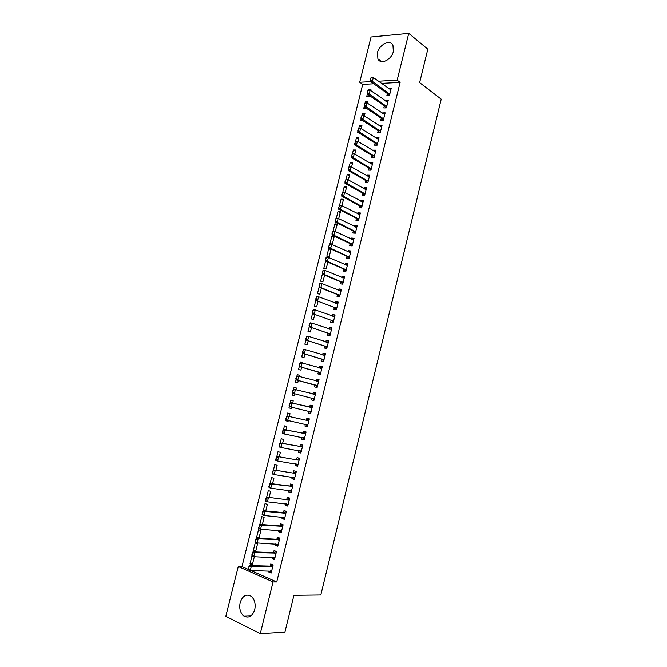 <?xml version="1.0" encoding="UTF-8"?>
<svg xmlns="http://www.w3.org/2000/svg" width="667" height="667" viewBox="0 0 667 667"><rect width="100%" height="100%" fill="white"/><g stroke="black" fill="none" stroke-linecap="round" stroke-linejoin="round"><path stroke-width="1" d="M393.338 51.467C391.546 59.922 380.599 65.083 377.897 58.888L377.489 52.751C379.24 44.372 390.237 39.07 392.963 45.431L393.338 51.467M254.744 609.605C252.343 616.425 248.691 618.559 243.78 615.991C240.245 612.856 239.044 608.396 240.153 602.601C242.58 595.723 246.273 593.638 251.251 596.34C254.669 599.466 255.828 603.885 254.744 609.605M373.778 83.767L362.715 84.35L241.963 566.608L238.277 566.525L273.061 581.949L260.28 633.65L225.78 616.333L238.277 566.525M362.715 84.35L359.696 82.224L371.044 36.977L408.738 33.35L397.165 80.157L378.381 81.191M408.738 33.35L427.822 49.175L419.635 82.591L441.221 99.166L320.819 595.006L293.922 595.331L284.876 632.216L260.28 633.65M383.633 118.918L366.033 106.67L364.174 106.728L363.707 108.554L366.266 108.137M365.116 102.926L365.524 101.284L368.001 101.184L367.5 103.21M384.325 105.87L383.808 107.937L386.376 107.862L388.219 100.434L385.651 100.525L385.534 100.992M377.48 143.789L359.671 132.149L357.82 132.166L357.637 132.891L358.946 132.875M358.579 128.623L358.096 130.532L358.579 128.623L360.63 128.314L358.771 128.339L359.463 125.579L361.923 125.538L361.147 128.648M378.181 130.665L377.664 132.716L380.223 132.7L382.074 125.238L379.515 125.271L379.365 125.863M352.184 154.219L351.701 156.145L352.184 154.219L354.244 153.894L352.401 153.877L353.36 149.983L355.819 150L354.769 154.21M372.003 155.569L371.494 157.612L374.045 157.654L375.905 150.15L373.353 150.133L373.178 150.842M345.981 179.54L347.24 174.504L349.691 174.579L348.366 179.89M365.799 180.59L365.299 182.625L367.834 182.716L369.701 175.188L367.158 175.113L366.95 175.946M339.303 205.786L338.819 207.729L339.303 205.786L341.387 205.419L339.553 205.311L341.087 199.125L343.53 199.258L341.921 205.694M359.571 205.719L359.071 207.745L361.597 207.904L363.473 200.333L360.939 200.2L360.697 201.159M335.176 231.491L337.344 224.054L334.909 223.87L333.075 231.216L334.909 231.366L353.652 239.995M353.31 230.974L352.81 232.991L355.328 233.2L357.212 225.604L354.694 225.404L354.419 226.488M330.94 249.725L328.706 248.716L326.838 256.195L329.256 256.462L331.09 249.116M328.706 248.716L330.649 248.916M347.023 256.336L346.523 258.346L349.033 258.621L350.925 250.984L348.416 250.725L348.116 251.943M322.344 274.195L320.594 281.191L323.003 281.516L324.596 275.146M340.704 281.824L340.212 283.817L342.713 284.159L344.614 276.48L342.104 276.163L341.771 277.505M315.791 300.417L314.324 306.303L316.725 306.687L318.076 301.292M334.359 307.429L333.867 309.413L336.36 309.805L338.269 302.101L335.768 301.726L335.409 303.193M330.365 334.009L309.213 326.788L308.021 331.532L310.413 331.974L311.514 327.572M327.981 333.15L327.489 335.126L329.973 335.584L331.891 327.839L329.406 327.397L329.006 328.998M323.954 359.88L302.601 353.268L301.692 356.87L304.077 357.379L304.927 353.969M303.585 349.3L305.961 349.825M321.569 358.996L321.085 360.955L323.562 361.472L325.488 353.693L323.011 353.193L322.578 354.927M317.525 385.868L295.956 379.873L295.339 382.333L297.707 382.891L298.307 380.498M296.948 375.888L297.249 374.679L299.625 375.229L299.325 376.438M315.132 384.959L314.649 386.91L317.117 387.494L319.051 379.673L316.583 379.106L316.125 380.982M291.337 408.446L288.953 407.904L291.312 408.529L291.646 407.203M288.953 407.904L289.278 406.587M290.27 402.601L290.87 400.225L293.238 400.825L292.655 403.143M310.664 413.54L308.187 412.981L310.647 413.632L312.59 405.778L310.13 405.144L309.646 407.103M308.187 412.981L308.654 411.089M283.992 433.883L284.934 434.092M282.533 433.6L283.183 430.507L282.383 432.441M283.567 429.44L284.459 425.88L286.818 426.547L285.985 429.907M304.202 439.653L301.692 439.178L304.144 439.887L306.095 431.999L303.643 431.307L303.151 433.292M301.692 439.178L302.134 437.402M276.13 457.454L275.921 459.58L276.847 456.403L298.282 460.147L276.847 456.403L278.022 451.659L280.373 452.384L279.273 456.795M297.699 465.891L295.173 465.499L297.607 466.275L299.566 458.346L297.132 457.587L296.632 459.605M295.173 465.499L295.581 463.84M270.068 483.517L271.552 477.547L273.895 478.339L272.528 483.817M291.171 492.246L288.611 491.938L291.037 492.788L293.013 484.817L290.587 483.992L290.078 486.043M288.611 491.938L288.994 490.403M262.523 511.923L262.306 514.09L263.273 510.739L265.024 511.397L285.126 513.248L283.383 512.606L263.273 510.739L265.057 503.568L267.384 504.419L265.758 510.964M284.617 518.734L282.024 518.509L284.442 519.418L286.268 511.572M282.024 518.509L282.374 517.1M283.492 512.606L284.009 510.53L286.426 511.414M259.079 537.719L256.57 537.569L258.137 538.202M256.57 537.569L258.529 529.706L260.847 530.624L258.946 538.252M278.022 545.339L275.413 545.206L277.814 546.181L279.807 538.136L277.397 537.185L276.872 539.295M275.413 545.206L275.729 543.913M252.543 563.932L250 563.865L252.309 564.866L254.285 556.945L251.976 555.961L252.526 553.251L251.717 555.194M250 563.865L251.976 555.961M271.402 572.078L268.759 572.028L271.152 573.07L273.153 564.991L270.76 563.965L270.227 566.108M268.759 572.028L269.051 570.86M250.817 570.518L276.73 581.966L400.125 82.366L381.374 83.358M241.963 566.608L248.441 569.468M274.721 558.688L272.086 558.604L274.487 559.613L276.488 551.551L274.079 550.558L273.553 552.685M272.086 558.604L272.394 557.37M253.285 550.7L255.594 551.667L257.57 543.772L255.253 542.813L253.285 550.7L255.811 550.809M281.324 532.016L278.723 531.841L281.132 532.783L283.116 524.762L280.707 523.837L280.19 525.929M278.723 531.841L279.056 530.49M259.847 524.42L261.798 516.617L264.124 517.509L262.356 524.596M287.894 505.478L285.326 505.211L287.744 506.086L289.72 498.099L287.302 497.248L286.785 499.308M285.326 505.211L285.693 503.735M265.941 498.257L265.716 500.408L266.675 497.107L288.427 499.925L266.675 497.107L268.309 490.545L270.644 491.371L269.143 497.374M294.439 479.056L291.896 478.706L294.33 479.515L296.298 471.569L293.864 470.777L293.355 472.811M291.896 478.706L292.288 477.105M272.745 471.027L272.528 473.161L273.462 469.935L295.006 473.378L273.462 469.935L274.796 464.591L277.138 465.349L275.905 470.293M300.95 452.76L298.432 452.326L300.875 453.068L302.835 445.156L300.392 444.43L299.892 446.431M298.432 452.326L298.858 450.609M280.207 442.913L281.249 438.753L283.6 439.453L282.633 443.33M307.437 426.58L304.944 426.063L307.395 426.747L309.346 418.868L306.895 418.209L306.403 420.185M304.944 426.063L305.403 424.229M288.144 421.244L285.743 420.735L288.102 421.394L288.294 420.635M285.743 420.735L286.543 417.033L285.743 418.968M286.251 416.95L286.935 415.991L308.071 420.652L286.935 415.991L287.669 413.031L290.028 413.673L289.328 416.508M313.89 400.534L311.422 399.933L313.882 400.542L315.825 392.713L313.365 392.113L312.881 394.047M311.422 399.933L311.906 397.974M294.522 395.681L292.146 395.106L294.514 395.698L294.989 393.805M292.146 395.106L292.621 393.205M293.613 389.228L294.064 387.435L296.431 388.011L294.064 387.435M295.99 389.795L296.431 388.011M318.359 371.961L317.876 373.912L320.343 374.47L322.278 366.667L319.801 366.133L319.351 367.942M320.744 372.853L299.283 366.55L298.516 369.585L300.9 370.118L301.626 367.217M299.925 363.457L299.425 365.458L299.925 363.457L302.068 362.956L300.275 362.565L300.425 361.956L302.81 362.473L302.643 363.115M324.779 346.056L324.295 348.024L326.772 348.516L328.698 340.754L326.213 340.278L325.796 341.954M327.163 346.932L305.911 340.012L304.861 344.189L307.254 344.656L308.229 340.754M331.174 320.277L330.682 322.253L333.167 322.678L335.084 314.957L332.591 314.541L332.208 316.083M312.506 313.582L311.181 318.901L313.573 319.318L314.799 314.415M337.535 294.614L337.043 296.598L339.536 296.965L341.446 289.278L338.944 288.928L338.594 290.337M339.92 295.439L320.885 287.56L319.076 287.31L317.459 293.738L319.868 294.089L321.336 288.202M343.864 269.068L343.372 271.069L345.881 271.369L347.774 263.715L345.264 263.432L344.947 264.707M327.839 262.156L325.588 261.189L323.72 268.676L326.138 268.976L327.847 262.114M350.167 243.638L349.666 245.656L352.184 245.898L354.077 238.277L351.559 238.052L351.267 239.203M329.948 243.738L332.374 243.972L334.242 236.493L331.816 236.276L329.948 243.738M356.445 218.334L355.945 220.352L358.471 220.535L360.347 212.956L357.82 212.79L357.562 213.807M336.068 218.759L335.576 220.702L336.068 218.759L338.152 218.376L336.318 218.242L338.002 211.481L340.445 211.647L338.694 218.643M362.69 193.138L362.181 195.173L364.724 195.298L366.592 187.744L364.049 187.644L363.832 188.536M342.771 192.413L344.172 186.802L346.615 186.902L345.147 192.78M368.909 168.059L368.401 170.102L370.944 170.168L372.803 162.656L370.26 162.606L370.068 163.382M349.191 166.692L350.308 162.231L352.76 162.273L351.567 167.042M375.096 143.097L374.587 145.156L377.138 145.164L378.989 137.677L376.438 137.694L376.271 138.336M374.387 156.27L356.486 144.931L354.911 145.098M355.386 141.404L354.902 143.322L355.386 141.404L357.445 141.096L355.586 141.096L356.411 137.769L358.879 137.761L357.962 141.412M381.257 118.251L380.74 120.318L383.3 120.268L385.151 112.815L382.583 112.89L382.458 113.407M360.997 119.41L360.672 120.71L362.89 120.669M361.948 115.624L362.498 113.415L364.966 113.348L364.324 115.916M387.385 93.513L386.868 95.589L389.445 95.481L391.279 88.069L388.603 88.594M386.702 106.528L369.201 93.972L367.334 94.055L366.742 96.432L369.218 96.331L369.418 95.506M368.109 90.445L367.325 92.354L368.109 90.445L370.152 90.17L368.284 90.262L368.551 89.17L371.027 89.053L370.66 90.529M370.777 81.616L359.696 82.224M400.125 82.366L397.165 80.157M276.73 581.966L273.061 581.949M315.816 392.738L313.365 392.113M319.026 379.773L316.583 379.106M299.6 375.321L297.249 374.679M322.236 366.842L319.801 366.133M302.768 362.631L300.425 361.956M325.429 353.944L323.011 353.193M328.614 341.07L326.213 340.278M331.799 328.231L329.406 327.397M334.967 315.416L332.591 314.541M338.136 302.635L335.768 301.726M341.296 289.878L338.944 288.928M344.447 277.155L342.104 276.163M347.59 264.457L345.264 263.432M350.725 251.792L348.416 250.725M353.86 239.161L351.559 238.052M334.034 237.327L331.816 236.276M356.978 226.547L354.694 225.404M337.118 224.946L334.909 223.87M360.097 213.974L357.82 212.79M340.203 212.598L338.002 211.481M363.207 201.426L360.939 200.2M343.28 200.283L341.087 199.125M366.308 188.903L364.049 187.644M346.34 187.986L344.172 186.802M369.401 176.413L367.158 175.113M349.408 175.721L347.24 174.504M372.486 163.949L370.26 162.606M352.459 163.49L350.308 162.231M375.563 151.509L373.353 150.133M355.503 151.276L353.36 149.983M378.639 139.103L376.438 137.694M358.546 139.095L356.411 137.769M381.707 126.722L379.515 125.271M361.572 126.938L359.463 125.579M384.759 114.374L382.583 112.89M364.599 114.816L362.498 113.415M387.81 102.051L385.651 100.525M367.625 102.71L365.524 101.284M390.862 89.753L388.703 88.194M369.985 90.178L368.551 89.17M249.074 567.05L248.558 569.126L249.074 567.05L251.309 566.366L249.566 565.608L270.118 566.116L273.028 564.932M271.611 571.244L250.267 570.51L251.309 566.366L272.77 566.541M248.558 569.126L250.267 570.51L248.541 569.743L248.266 569.001M271.469 571.394L270.602 570.894M249.566 565.608L248.783 566.925M276.38 551.509L273.445 552.685L253.01 551.834L254.744 552.568L276.096 553.11M274.937 557.795L253.718 556.703L254.744 552.568L252.526 553.251M274.771 558.021L273.82 557.42M252.009 555.319L253.718 556.703M253.01 551.834L252.234 553.126M255.961 539.478L255.444 541.537L255.961 539.478L258.179 538.811L256.436 538.102L276.772 539.295L279.715 538.102M278.264 544.38L257.154 542.938L258.179 538.811L279.423 539.703M255.444 541.537L257.154 542.938L255.411 542.221L255.161 541.421M278.097 544.656L277.038 543.98M256.436 538.102L255.669 539.361M259.396 525.738L258.879 527.797L259.396 525.738L261.606 525.087L259.863 524.404L280.082 525.929L282.983 524.854M281.574 530.999L260.58 529.198L261.606 525.087L282.733 526.338M258.879 527.797L260.58 529.198L258.838 528.514L258.588 527.68M281.391 531.332L280.24 530.573M259.863 524.404L259.104 525.621M286.418 511.464L283.383 512.606M285.126 513.248L286.035 512.998M284.884 517.65L263.999 515.499L262.248 514.832L262.014 513.974M284.684 518.034L283.442 517.192M262.815 512.031L265.024 511.397L263.999 515.499L262.306 514.09M286.685 499.308L289.553 498.324M288.427 499.925L289.328 499.691M288.177 504.327L267.409 501.834L265.658 501.192L265.424 500.308M287.952 504.802L286.635 503.835M266.233 498.366L268.434 497.732L267.409 501.834L265.716 500.408M269.635 484.726L269.126 486.768L269.635 484.726L271.836 484.109L270.077 483.5L289.97 486.035L292.83 485.109M291.471 491.045L270.81 488.194L271.836 484.109L292.621 486.41M269.126 486.768L270.81 488.194L269.059 487.577L268.834 486.668M291.246 491.546L289.82 490.503M270.077 483.5L269.343 484.626M293.255 472.803L296.09 471.919M295.006 473.378L295.898 473.17M294.756 477.789L274.212 474.596L272.444 474.004L272.236 473.061M294.497 478.381L293.005 477.205M273.036 471.119L275.229 470.518L274.212 474.596L272.528 473.161M299.491 458.679L296.523 459.596M298.282 460.147L299.175 459.955M298.032 464.566L277.597 461.022L275.83 460.455L275.621 459.488M297.757 465.216L296.181 463.932M276.421 457.545L278.606 456.962L277.597 461.022L275.921 459.58M279.807 444.014L279.298 446.04L279.807 444.014L281.983 443.43L280.215 442.896L299.791 446.423L302.601 445.639M301.301 451.367L280.974 447.49L281.983 443.43L302.434 446.773M279.298 446.04L280.974 447.49L279.206 446.948L279.006 445.948M301.009 452.084L299.341 450.692M280.215 442.896L279.515 443.922M283.183 430.507L285.351 429.94L283.583 429.431L303.051 433.283L305.845 432.549M304.561 438.211L284.342 433.984L285.351 429.94L305.694 433.617M282.675 432.524L284.342 433.984L282.575 433.467M304.252 438.978L302.51 437.477M283.583 429.431L282.883 430.415M306.303 420.168L309.079 419.485M308.071 420.652L308.946 420.502M307.812 425.079L285.926 420.018M307.487 425.905L305.661 424.287M286.543 417.033L288.711 416.475L287.702 420.51L286.043 419.051M289.903 403.585L289.403 405.603L289.903 403.585L292.063 403.043L290.287 402.585L309.546 407.087L312.306 406.453M311.055 411.973L291.062 407.07L292.063 403.043L312.189 407.412M289.403 405.603L291.062 407.07L289.278 406.603L289.103 405.528M310.722 412.865L308.821 411.13L310.589 411.597M290.287 402.585L289.603 403.51M312.898 394.055L315.549 393.363M292.955 390.103L292.746 392.188L293.622 389.211L315.416 394.347M314.29 398.908L292.621 393.222L292.454 392.113M313.94 399.85L312.056 398.074L313.823 398.516M293.255 390.178L295.406 389.653L294.405 393.663L292.746 392.188M317.184 386.777L315.041 384.917L295.956 379.873L296.59 376.805L295.789 378.739M316.291 381.024L318.759 380.39M296.29 376.738L296.957 375.871L318.651 381.324M296.59 376.805L298.741 376.288L297.74 380.29L296.09 378.806M320.393 373.82L318.267 371.919L299.283 366.55L299.124 365.391M319.626 368.017L321.969 367.459M299.425 365.458L301.075 366.95L302.068 362.956L321.869 368.326M300.275 362.565L299.625 363.39M323.595 360.889L321.477 358.954L302.601 353.268L303.252 350.15L302.451 352.076M322.961 355.044L325.163 354.552M302.951 350.083L303.593 349.291L305.394 349.65L325.079 355.353M303.252 350.15L305.394 349.65L304.394 353.635L302.751 352.143M326.788 347.999L324.687 346.015L305.911 340.012L306.57 336.868L305.769 338.794M326.28 342.104L328.356 341.679M306.27 336.81L306.903 336.043L308.704 336.385L328.281 342.421M306.57 336.868L308.704 336.385L307.712 340.362L306.07 338.853M329.973 335.126L327.889 333.108L309.213 326.788L309.872 323.62L309.079 325.546M329.59 329.206L331.532 328.831M309.571 323.562L310.205 322.828L312.006 323.145L331.482 329.506M309.872 323.62L312.006 323.145L311.014 327.113L309.38 325.604M333.15 322.294L331.082 320.235L312.506 313.598L313.173 310.397L312.381 312.331M332.9 316.333L334.717 316.05M312.873 310.347L313.498 309.646L315.299 309.938L334.667 316.633M333.558 321.127L312.506 313.598M313.173 310.397L315.299 309.938L314.315 313.899L312.681 312.381M337.986 303.243L336.193 303.493M336.326 309.488L334.267 307.387L315.791 300.433L316.466 297.215L315.674 299.141M316.166 297.165L316.775 296.498L318.593 296.765L337.852 303.785M336.743 308.262L315.791 300.433M316.466 297.215L318.593 296.765L317.6 300.717L315.975 299.191M339.486 296.707L337.444 294.564L319.076 287.31L319.751 284.059L318.959 285.985M339.478 290.687L341.037 290.47M319.451 284.017L320.052 283.375L321.869 283.625L341.029 290.97M319.751 284.059L321.869 283.625L320.885 287.56L319.26 286.026M342.646 283.959L340.612 281.774L322.344 274.212L323.036 270.935L322.236 272.861M342.755 277.922L344.189 277.747M322.728 270.902L323.328 270.285L325.146 270.51L344.189 278.181M343.088 282.641L324.162 274.445L322.344 274.212M323.036 270.935L325.146 270.51L324.162 274.445L322.545 272.903M347.44 265.057L346.023 265.183M325.996 257.812L325.513 259.771L326.588 257.229L328.406 257.429L347.349 265.416M346.248 269.868L327.43 261.356L325.604 261.147L325.513 259.771M345.781 271.361L343.772 269.018L325.604 261.147M326.305 257.846L328.406 257.429L327.43 261.356L325.813 259.805M350.575 252.393L349.291 252.476M329.256 244.756L328.773 246.707L329.84 244.205L331.666 244.38L350.508 252.693M349.408 257.128L330.69 248.291L328.864 248.107L328.773 246.707M348.941 258.613L346.932 256.286L328.864 248.107M329.565 244.781L331.666 244.38L330.69 248.291L329.073 246.74M353.71 239.753L352.543 239.812M332.333 233.708L332.516 231.724L332.024 233.683L333.942 235.268L332.108 235.101L332.024 233.683M352.551 244.422L333.942 235.268L334.909 231.366L332.816 231.757M352.076 245.89L350.083 243.588L332.108 235.101M333.083 231.207L332.516 231.724M356.837 227.139L355.786 227.172M355.694 231.741L337.185 222.269L338.152 218.376L356.787 227.322M335.576 220.702L337.185 222.269L335.351 222.128L335.276 220.677M355.186 233.192L353.218 230.915L335.351 222.128M336.318 218.242L335.759 218.734M359.947 214.557L359.021 214.566M358.829 219.093L340.42 209.305L341.387 205.419L359.922 214.682M338.819 207.729L340.42 209.305L338.586 209.188L338.511 207.712M358.287 220.527L356.353 218.276L338.586 209.188M339.553 205.311L338.994 205.769M362.248 201.993L362.948 201.993M342.229 192.838L341.746 194.772L342.771 192.404L344.614 192.496L363.04 202.068M361.956 206.47L343.647 196.365L341.812 196.273L341.746 194.772M361.381 207.887L359.48 205.661L341.812 196.273M342.538 192.846L344.614 192.496L343.647 196.365L342.054 194.789M345.456 179.932L344.972 181.866L345.456 179.932L347.832 179.598L365.516 189.453M365.074 193.872L346.865 183.467L345.022 183.392L344.972 181.866M364.457 195.281L362.598 193.08L345.022 183.392M345.756 179.94L347.832 179.598L346.865 183.467L345.273 181.874M348.666 167.058L348.182 168.984L348.666 167.058L351.042 166.733L369.268 176.93M368.184 181.307L350.083 170.585L348.232 170.535L348.182 168.984M367.525 182.708L365.716 180.524L348.232 170.535M348.974 167.067L351.042 166.733L350.083 170.585L348.491 168.993M371.286 168.776L353.285 157.745L354.244 153.894L372.369 164.407M351.701 156.145L353.285 157.745L351.442 157.72L351.392 156.145M370.577 170.16L368.818 168.001L351.442 157.72M352.401 153.877L351.876 154.219M354.902 143.322L356.486 144.931L357.445 141.096L375.463 151.909M373.628 157.645L371.919 155.503L354.636 144.922L354.594 143.322M355.586 141.096L355.077 141.404M358.096 130.532L359.671 132.149L360.63 128.314L378.556 139.445M376.672 145.156L375.004 143.038L357.82 132.166L357.787 130.54M358.771 128.339L358.271 128.623M361.456 115.875L360.972 117.784L361.456 115.875L363.815 115.574L381.632 127.005M380.557 131.341L362.856 119.393L360.997 119.435L360.972 117.784M379.715 132.7L378.089 130.599L360.997 119.435M361.764 115.866L363.815 115.574L362.856 119.393L361.289 117.776M364.632 103.152L364.157 105.052L364.632 103.152L366.983 102.86L384.709 114.591M382.75 120.277L381.165 118.184L364.174 106.728L364.157 105.052M364.941 103.135L366.983 102.86L366.033 106.67L364.465 105.044M367.634 92.346L369.201 93.972L370.152 90.17L387.777 102.209M385.776 107.879L384.242 105.803L367.334 94.055L367.325 92.354M368.284 90.262L367.8 90.454M370.96 77.797L370.493 79.69L370.96 77.797L373.312 77.514L390.837 89.853M389.77 94.164L372.361 81.307L370.493 81.416L370.493 79.69M388.803 95.506L387.302 93.447L370.493 81.416M371.277 77.772L373.312 77.514L372.361 81.307L370.802 79.673M272.136 566.8L270.41 566.058M271.844 566.858L270.118 566.116M275.471 553.352L273.737 552.635M275.179 553.402L273.445 552.685M278.789 539.937L277.055 539.244M278.506 539.987L276.772 539.295M282.108 526.563L280.365 525.888M281.816 526.605L280.082 525.929M285.418 513.206L283.675 512.564M288.711 499.891L286.968 499.275M292.004 486.61L290.253 486.01M291.721 486.635L289.97 486.035M295.289 473.353L293.538 472.778M298.566 460.13L296.807 459.58M301.834 446.932L300.075 446.406M301.551 446.948L299.791 446.423M300.817 451.017L300.317 450.859M305.094 433.775L303.327 433.275M304.819 433.783L303.051 433.283M304.085 437.844L303.418 437.652M308.346 420.644L306.578 420.168M307.337 424.704L306.345 424.429M311.589 407.545L309.822 407.087M311.314 407.545L309.546 407.087M314.824 394.472L313.056 394.039M318.059 381.441L316.391 381.049M316.817 385.343L315.041 384.917M317.058 385.468L315.283 385.051M321.277 368.426L320.352 368.226M320.043 372.319L318.267 371.919M320.285 372.453L318.501 372.053M324.495 355.453L323.854 355.319M323.262 359.33L321.477 358.954M323.503 359.463L321.719 359.088M327.697 342.505L327.214 342.413M326.471 346.365L324.687 346.015M326.713 346.507L324.921 346.156M329.673 333.433L327.889 333.108M329.915 333.583L328.122 333.258M332.875 320.535L331.082 320.235M333.108 320.685L331.316 320.377M336.06 307.662L334.267 307.387M336.293 307.82L334.5 307.537M339.245 294.822L337.444 294.564M339.47 294.981L337.677 294.722M342.413 282.016L340.612 281.774M342.646 282.174L340.845 281.941M345.581 269.235L343.772 269.018M345.814 269.401L344.005 269.185M348.741 256.487L346.932 256.286M348.966 256.653L347.157 256.462M351.893 243.763L350.083 243.588M352.118 243.939L350.308 243.763M355.036 231.065L353.218 230.915M355.261 231.249L353.443 231.099M358.171 218.409L356.353 218.276M358.396 218.584L356.578 218.459M361.306 205.769L359.48 205.661M361.531 205.961L359.705 205.853M364.424 193.172L362.598 193.08M364.649 193.355L362.823 193.272M367.542 180.59L365.716 180.524M367.759 180.782L365.933 180.724M370.652 168.042L368.818 168.001M370.869 168.242L369.034 168.201M373.753 155.528L371.919 155.503M373.97 155.728L372.136 155.703M376.847 143.038L375.004 143.038M377.063 143.247L375.221 143.238M379.932 130.574L378.089 130.599M380.148 130.79L378.306 130.807M383.016 118.142L381.165 118.184M383.225 118.359L381.382 118.401M386.085 105.745L384.242 105.803M386.301 105.961L384.45 106.02M389.153 93.363L387.302 93.447M389.361 93.588L387.51 93.663M377.897 58.888L381.416 61.547M243.78 615.991L251.142 615.724M272.028 566.833L270.293 566.091M275.371 553.385L273.645 552.668M278.714 539.962L276.98 539.269M282.041 526.58L280.307 525.913M285.368 513.223L283.625 512.581M288.686 499.9L286.935 499.283M291.988 486.61L290.245 486.01"/></g></svg>
